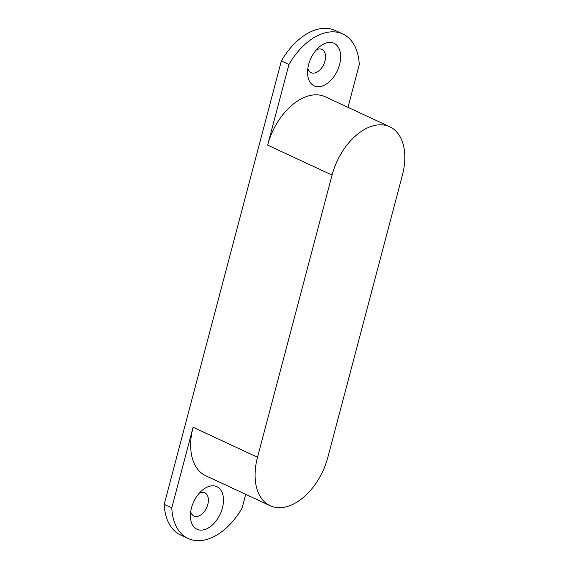 <?xml version="1.0" encoding="UTF-8"?>
<svg xmlns="http://www.w3.org/2000/svg" width="569" height="569" viewBox="0 0 569 569"><rect width="100%" height="100%" fill="white"/><g stroke="black" fill="none" stroke-linecap="round" stroke-linejoin="round"><path stroke-width="0.85" d="M339.572 64.596A23.485 14.609 115 0 0 336.293 44.78A23.485 14.609 115 0 0 319.593 46.736A23.485 14.609 115 0 0 308.626 64.532A23.485 14.609 115 0 0 307.559 72.604A23.485 14.609 115 0 0 321.208 86.36A23.485 14.609 115 0 0 339.572 64.596M307.857 68.301A12.81 7.966 115 0 0 316.165 72.512A12.81 7.966 115 0 0 324.963 61.054A12.81 7.966 115 0 0 316.499 49.738M222.422 507.989A23.485 14.609 115 0 0 219.143 488.174A23.485 14.609 115 0 0 202.443 490.129A23.485 14.609 115 0 0 191.476 507.932A23.485 14.609 115 0 0 190.409 515.998A23.485 14.609 115 0 0 204.058 529.753A23.485 14.609 115 0 0 222.422 507.989M190.707 511.695A12.81 7.966 115 0 0 199.022 515.905A12.81 7.966 115 0 0 207.813 504.454A12.81 7.966 115 0 0 199.349 493.131M347.986 107.328L359.259 64.638A58.415 36.338 115 0 0 342.83 33.991L335.248 30.463A58.415 36.338 115 0 0 281.356 60.968L164.206 504.362A58.415 36.338 115 0 0 180.643 535.009L188.218 538.537A58.415 36.338 115 0 0 242.109 508.032L245.73 494.354M389.744 126.759A53.379 33.208 115 0 0 332.061 175.088L257.508 457.248A53.379 33.208 115 0 0 270.154 505.72A53.379 33.208 115 0 0 327.836 457.391L402.383 175.231A53.379 33.208 115 0 0 389.744 126.759L325.319 96.787A53.379 33.208 115 0 0 267.636 145.109L288.938 64.496L281.356 60.968M342.83 33.991A58.415 36.338 115 0 0 288.938 64.496M257.508 457.248L193.09 427.269L171.788 507.889A58.415 36.338 115 0 0 188.218 538.537M171.788 507.889L164.206 504.362M193.09 427.269A53.379 33.208 115 0 0 205.729 475.741L270.154 505.72M332.061 175.088L267.636 145.109"/></g></svg>

